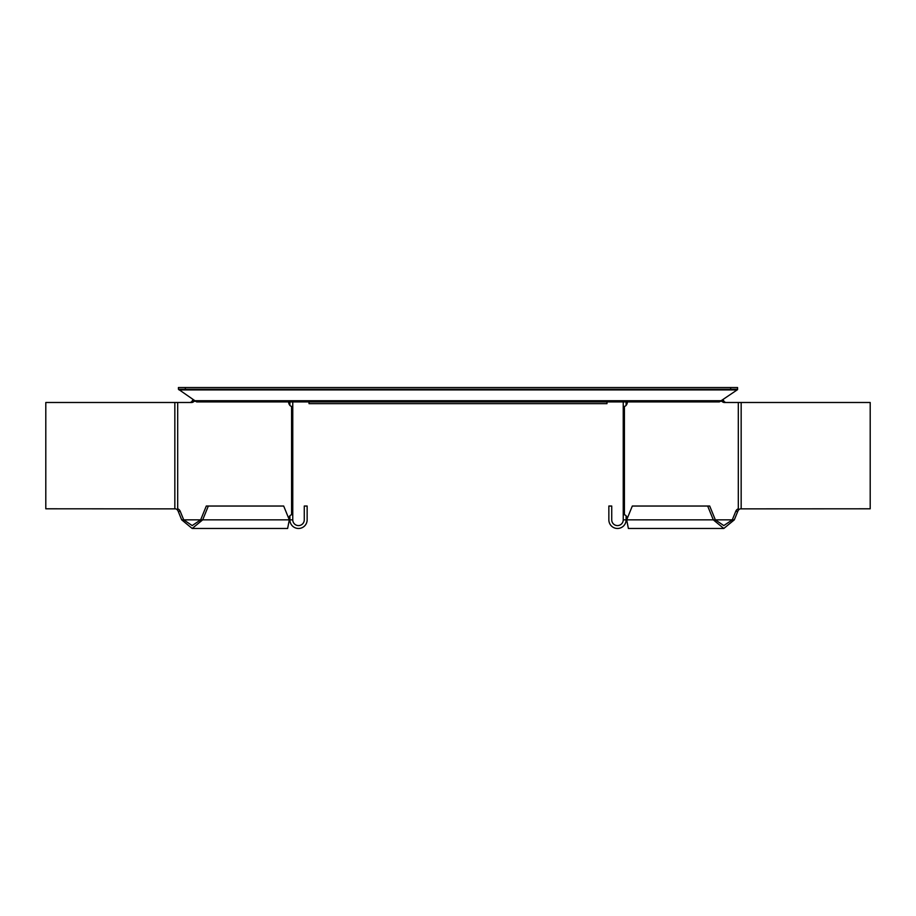 <?xml version="1.0" encoding="UTF-8"?>
<svg xmlns="http://www.w3.org/2000/svg" width="916" height="916" viewBox="0 0 916 916"><rect width="100%" height="100%" fill="white"/><g stroke="black" fill="none" stroke-linecap="round" stroke-linejoin="round"><path stroke-width="1.37" d="M178.425 389.254L196.619 401.906L719.381 401.906L737.575 389.621L737.575 387.525L185.33 387.525L185.33 389.254L178.425 389.254L178.425 387.525L185.33 387.525M309.013 401.906L309.013 403.635L606.987 403.635L606.987 401.906M730.67 387.525L730.67 389.254L185.33 389.254M730.67 389.254L737.575 389.254M189.704 402.49A5.175 3.664 90 0 0 192.005 401.334L192.898 399.72M192.188 528.475L287.624 528.475L289.319 519.841L283.685 506.033L206.295 506.033L200.661 519.841L202.699 519.841L192.188 528.475L181.677 519.841L178.231 511.38A5.175 3.664 90 0 0 175.654 508.861L45.8 508.792L45.8 402.49L191.73 402.49A5.175 3.664 90 0 0 194.032 401.334L192.005 401.334M181.677 519.841L183.715 519.841L180.257 511.38A5.175 3.664 90 0 0 177.693 508.861L177.693 402.49M288.551 401.906A5.175 3.664 90 0 0 291.586 406.441L292.765 406.441L292.765 514.735L291.586 514.735A5.175 3.664 90 0 0 289.021 517.254L288.643 518.181M195.039 401.334L192.326 400.658M200.661 519.841L192.188 525.589L183.715 519.841L200.661 519.841M208.333 506.033L202.699 519.841L289.319 519.841M292.765 519.841L289.891 519.841A8.633 8.633 0 0 0 298.524 528.475A8.633 8.633 0 0 0 307.146 519.841L307.146 506.033L304.272 506.033L304.272 519.841A5.748 5.748 0 0 1 298.524 525.589A5.748 5.748 0 0 1 292.765 519.841L292.765 514.735L291.586 514.735L292.765 514.735M289.891 405.364L289.891 401.906M289.891 519.841L289.891 515.811M292.765 406.441L291.586 406.441L292.765 406.441L292.765 401.906M723.812 528.475L628.376 528.475L626.681 519.841L632.315 506.033L709.705 506.033L715.339 519.841L713.301 519.841L723.812 528.475L734.323 519.841L737.769 511.38A5.175 3.664 90 0 1 740.346 508.861L870.2 508.792L870.2 402.49L724.27 402.49A5.175 3.664 90 0 1 721.968 401.334L723.995 401.334L723.102 399.72M726.296 402.49A5.175 3.664 90 0 1 723.995 401.334M627.449 401.906A5.175 3.664 90 0 1 624.414 406.441L623.235 406.441L623.235 401.906M623.235 519.841L626.109 519.841A8.633 8.633 0 0 1 617.476 528.475A8.633 8.633 0 0 1 608.854 519.841L608.854 506.033L611.728 506.033L611.728 519.841A5.748 5.748 0 0 0 617.476 525.589A5.748 5.748 0 0 0 623.235 519.841L623.235 514.735L624.414 514.735A5.175 3.664 90 0 1 626.979 517.254L627.357 518.181M734.323 519.841L732.285 519.841L735.743 511.38A5.175 3.664 90 0 1 738.307 508.861L738.307 402.49M720.961 401.334L723.674 400.658M715.339 519.841L723.812 525.589L732.285 519.841L715.339 519.841M707.667 506.033L713.301 519.841L626.681 519.841M626.109 519.841L626.109 515.811M626.109 405.364L626.109 401.906M623.235 406.441L624.414 406.441L623.235 406.441L623.235 514.735L624.414 514.735L623.235 514.735M194.329 400.727L721.671 400.727M179.055 389.93L736.945 389.93M291.586 406.441L291.586 514.735M178.231 511.38L180.257 511.38M174.841 508.792L174.841 402.49M624.414 406.441L624.414 514.735M737.769 511.38L735.743 511.38M741.159 508.792L741.159 402.49"/></g></svg>
